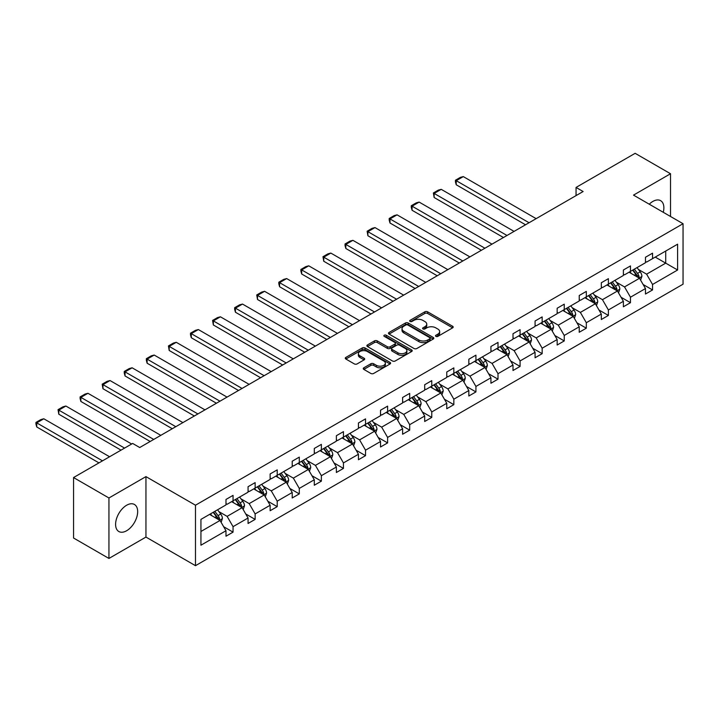 <?xml version="1.0" encoding="UTF-8"?>
<svg xmlns="http://www.w3.org/2000/svg" width="719" height="719" viewBox="0 0 719 719"><rect width="100%" height="100%" fill="white"/><g stroke="black" fill="none" stroke-linecap="round" stroke-linejoin="round"><path stroke-width="1.08" d="M435.912 336.375A1.375 0.791 0 0 0 437.853 336.375L452.611 327.855A1.968 1.132 0 0 0 453.186 327.055A1.968 1.132 0 0 0 452.611 326.255L427.607 311.812A1.968 1.132 0 0 0 424.83 311.812L410.073 320.341A1.375 0.791 0 0 0 409.668 320.899A1.375 0.791 0 0 0 410.073 321.465A1.375 0.791 0 0 0 412.014 321.465L413.928 320.359A6.291 3.631 0 0 1 422.817 320.359L424.902 321.564A6.291 3.631 0 0 1 426.744 324.125A6.291 3.631 0 0 1 424.902 326.696L422.988 327.801A1.375 0.791 0 0 0 422.583 328.358A1.375 0.791 0 0 0 422.988 328.916A1.375 0.791 0 0 0 424.938 328.916L426.843 327.819A6.291 3.631 0 0 1 435.732 327.819L437.817 329.023A6.291 3.631 0 0 1 439.66 331.585A6.291 3.631 0 0 1 437.817 334.155L435.912 335.252A1.375 0.791 0 0 0 435.507 335.818A1.375 0.791 0 0 0 435.912 336.375L435.912 335.252M126.625 530.748A15.611 9.014 120 0 0 136.826 516.988A15.611 9.014 120 0 0 134.435 504.477A15.611 9.014 120 0 0 126.625 505.25A15.611 9.014 120 0 0 116.433 519.01A15.611 9.014 120 0 0 118.824 531.521A15.611 9.014 120 0 0 126.625 530.748M663.278 212.303A15.611 9.014 120 0 0 660.635 200.673A15.611 9.014 120 0 0 652.834 201.446A15.611 9.014 120 0 0 649.257 204.205M363.841 367.795A1.968 1.132 0 0 0 363.266 368.604A1.968 1.132 0 0 0 363.841 369.404L370.86 373.458A1.968 1.132 0 0 0 373.637 373.458L390.031 363.985A1.968 1.132 0 0 0 390.606 363.185A1.968 1.132 0 0 0 390.031 362.385L365.027 347.951A1.968 1.132 0 0 0 362.25 347.951L345.857 357.415A1.968 1.132 0 0 0 345.282 358.215A1.968 1.132 0 0 0 345.857 359.015L354.332 363.913A1.968 1.132 0 0 0 357.109 363.913L364.12 359.86A1.968 1.132 0 0 0 364.695 359.06A1.968 1.132 0 0 0 364.12 358.251L359.922 355.824A5.258 3.038 0 0 1 358.377 353.685A5.258 3.038 0 0 1 361.621 350.881A5.258 3.038 0 0 1 367.355 351.537L383.811 361.046A5.258 3.038 0 0 1 385.357 363.185A5.258 3.038 0 0 1 382.113 365.989A5.258 3.038 0 0 1 376.379 365.333L373.637 363.751A1.968 1.132 0 0 0 370.86 363.751L363.841 367.795L363.841 369.404M145.948 476.616L108.937 497.979L73.554 477.551L73.554 538.019L108.937 558.447L145.948 537.075L195.478 565.682L195.478 505.214L145.948 476.616L145.948 537.075M670.521 216.482L670.521 173.746L633.511 195.119L683.05 223.717L195.478 505.214M670.521 173.746L635.147 153.318L576.054 187.434L576.054 195.604M73.554 477.551L132.647 443.434L139.72 447.524L583.127 191.524L576.054 187.434M414.063 348.508A1.968 1.132 0 0 0 416.84 348.508L433.233 339.044A1.968 1.132 0 0 0 433.809 338.245A1.968 1.132 0 0 0 433.233 337.445L408.23 323.002A1.968 1.132 0 0 0 405.453 323.002L389.06 332.466A1.968 1.132 0 0 0 388.485 333.274A1.968 1.132 0 0 0 389.06 334.074L414.063 348.508M384.818 336.672A1.375 0.791 0 0 1 386.211 336.869L386.211 335.234L411.636 349.91A1.968 1.132 0 0 1 412.212 350.719A1.968 1.132 0 0 1 411.636 351.519L395.243 360.983A1.968 1.132 0 0 1 392.457 360.983L367.454 346.549L367.454 344.94A1.968 1.132 0 0 0 366.879 345.74A1.968 1.132 0 0 0 367.454 346.549M367.454 344.94L374.473 340.887A1.968 1.132 0 0 1 377.25 340.887L387.388 346.747A1.968 1.132 0 0 0 390.165 346.747L394.821 344.059A1.968 1.132 0 0 0 395.396 343.26A1.968 1.132 0 0 0 394.821 342.451L384.27 336.357A1.375 0.791 0 0 1 383.865 335.8A1.375 0.791 0 0 1 384.71 335.063A1.375 0.791 0 0 1 386.211 335.234M108.937 497.979L108.937 558.447M200.934 519.388L225.982 504.927L225.982 499.453L233.055 495.364L233.055 500.837L248.064 492.182L248.064 486.7L255.137 482.62L255.137 488.093L270.137 479.429L270.137 473.956L277.21 469.875L277.21 475.349L292.22 466.685L292.22 461.212L299.293 457.122L299.293 462.596L314.293 453.941L314.293 448.458L321.375 444.378L321.375 449.851L336.375 441.187L336.375 435.714L343.448 431.634L343.448 437.107L358.448 428.443L358.448 422.97L365.531 418.88L365.531 424.354L380.531 415.699L380.531 410.225L387.604 406.136L387.604 411.61L402.613 402.946L402.613 397.472L409.686 393.392L409.686 398.865L424.686 390.201L424.686 384.728L431.768 380.639L431.768 386.121L446.769 377.457L446.769 371.984L453.842 367.894L453.842 373.368L468.842 364.713L468.842 359.23L475.924 355.15L475.924 360.623L490.924 351.959L490.924 346.486L497.997 342.406L497.997 347.879L513.006 339.215L513.006 333.742L520.08 329.653L520.08 335.126L535.08 326.471L535.08 320.998L542.162 316.908L542.162 322.382L557.162 313.718L557.162 308.244L564.235 304.164L564.235 309.637L579.235 300.973L579.235 295.5L586.318 291.411L586.318 296.893L601.318 288.229L601.318 282.756L608.391 278.666L608.391 284.14L623.391 275.476L623.391 270.002L630.473 265.922L630.473 271.396L645.473 262.732L645.473 257.258L652.546 253.169L652.546 258.651L677.604 244.181L677.604 270.002L652.546 284.472L652.546 289.946L645.473 294.026L645.473 288.553L630.473 297.217L630.473 302.69L623.391 306.779L623.391 301.297L608.391 309.961L608.391 315.434L601.318 319.524L601.318 314.05L586.318 322.714L586.318 328.188L579.235 332.268L579.235 326.794L564.235 335.458L564.235 340.932L557.162 345.021L557.162 339.539L542.162 348.203L542.162 353.676L535.08 357.765L535.08 352.292L520.08 360.947L520.08 366.429L513.006 370.51L513.006 365.036L497.997 373.7L497.997 379.174L490.924 383.254L490.924 377.781L475.924 386.445L475.924 391.918L468.842 396.007L468.842 390.534L453.842 399.189L453.842 404.662L446.769 408.752L446.769 403.278L431.768 411.942L431.768 417.415L424.686 421.496L424.686 416.022L409.686 424.686L409.686 430.16L402.613 434.249L402.613 428.767L387.604 437.431L387.604 442.904L380.531 446.993L380.531 441.52L365.531 450.175L365.531 455.657L358.448 459.738L358.448 454.264L343.448 462.928L343.448 468.402L336.375 472.491L336.375 467.008L321.375 475.672L321.375 481.146L314.293 485.235L314.293 479.762L299.293 488.417L299.293 493.899L292.22 497.979L292.22 492.506L277.21 501.17L277.21 506.643L270.137 510.724L270.137 505.25L255.137 513.914L255.137 519.388L248.064 523.477L248.064 518.004L233.055 526.659L233.055 532.132L225.982 536.221L225.982 530.748L200.934 545.209L200.934 519.388M195.478 565.682L683.05 284.185L683.05 223.717M231.644 501.655L242.114 507.704L227.114 516.368L218.918 511.631M227.114 516.368L233.055 526.659M242.114 507.704L248.064 518.004M225.982 503.615L227.114 504.271L233.055 500.837M253.717 488.911L264.197 494.96L249.196 503.615L241 498.887M249.196 503.615L255.137 513.914M264.197 494.96L270.137 505.25M248.064 490.87L249.196 491.526L255.137 488.093M275.799 476.167L286.27 482.206L271.27 490.87L263.082 486.143M271.27 490.87L277.21 501.17M286.27 482.206L292.22 492.506M270.137 478.126L271.27 478.782L277.21 475.349M297.882 463.413L308.352 469.462L293.352 478.126L285.155 473.399M293.352 478.126L299.293 488.417M308.352 469.462L314.293 479.762M292.22 465.373L293.352 466.029L299.293 462.596M319.955 450.669L330.425 456.718L315.425 465.382L307.238 460.645M315.425 465.382L321.375 475.672M330.425 456.718L336.375 467.008M314.293 452.628L315.425 453.285L321.375 449.851M342.037 437.925L352.508 443.965L337.508 452.628L329.311 447.901M337.508 452.628L343.448 462.928M352.508 443.965L358.448 454.264M336.375 439.884L337.508 440.54L343.448 437.107M364.111 425.172L374.59 431.22L359.581 439.884L351.393 435.157M359.581 439.884L365.531 450.175M374.59 431.22L380.531 441.52M358.448 427.14L359.581 427.787L365.531 424.354M386.193 412.427L396.663 418.476L381.663 427.14L373.476 422.404M381.663 427.14L387.604 437.431M396.663 418.476L402.613 428.767M380.531 414.387L381.663 415.043L387.604 411.61M408.275 399.683L418.746 405.732L403.745 414.387L395.549 409.659M403.745 414.387L409.686 424.686M418.746 405.732L424.686 416.022M402.613 401.642L403.745 402.298L409.686 398.865M430.348 386.939L440.819 392.978L425.819 401.642L417.631 396.915M425.819 401.642L431.768 411.942M440.819 392.978L446.769 403.278M424.686 388.898L425.819 389.545L431.768 386.121M452.431 374.186L462.901 380.234L447.901 388.898L439.704 384.171M447.901 388.898L453.842 399.189M462.901 380.234L468.842 390.534M446.769 376.145L447.901 376.801L453.842 373.368M474.504 361.441L484.983 367.49L469.974 376.145L461.787 371.417M469.974 376.145L475.924 386.445M484.983 367.49L490.924 377.781M468.842 363.401L469.974 364.057L475.924 360.623M496.586 348.697L507.057 354.737L492.057 363.401L483.869 358.673M492.057 363.401L497.997 373.7M507.057 354.737L513.006 365.036M490.924 350.656L492.057 351.312L497.997 347.879M518.66 335.944L529.139 341.992L514.139 350.656L505.942 345.929M514.139 350.656L520.08 360.947M529.139 341.992L535.08 352.292M513.006 337.912L514.139 338.559L520.08 335.126M540.742 323.199L551.212 329.248L536.212 337.912L528.025 333.176M536.212 337.912L542.162 348.203M551.212 329.248L557.162 339.539M535.08 325.159L536.212 325.815L542.162 322.382M562.824 310.455L573.295 316.504L558.295 325.159L550.098 320.431M558.295 325.159L564.235 335.458M573.295 316.504L579.235 326.794M557.162 312.414L558.295 313.071L564.235 309.637M584.898 297.702L595.377 303.751L580.368 312.414L572.18 307.687M580.368 312.414L586.318 322.714M595.377 303.751L601.318 314.05M579.235 299.67L580.368 300.317L586.318 296.893M606.98 284.958L617.45 291.006L602.45 299.67L594.254 294.934M602.45 299.67L608.391 309.961M617.45 291.006L623.391 301.297M601.318 286.917L602.45 287.573L608.391 284.14M629.053 272.213L639.533 278.262L624.523 286.917L616.336 282.19M624.523 286.917L630.473 297.217M639.533 278.262L645.473 288.553M623.391 274.173L624.523 274.829L630.473 271.396M655.243 257.096L665.713 263.145L646.606 274.173L638.418 269.445M646.606 274.173L652.546 284.472M677.604 270.002L665.713 263.145L665.713 251.048L677.604 244.181M645.473 261.428L646.606 262.076L652.546 258.651M200.934 531.485L220.041 520.448L209.562 514.4M220.041 520.448L225.982 530.748M643.137 284.508L652.546 289.946M621.063 297.253L630.473 302.69M598.981 310.006L608.391 315.434M576.908 322.75L586.318 328.188M554.825 335.494L564.235 340.932M532.743 348.248L542.162 353.676M510.67 360.992L520.08 366.429M488.587 373.736L497.997 379.174M466.514 386.489L475.924 391.918M444.432 399.234L453.842 404.662M422.35 411.978L431.768 417.415M400.276 424.722L409.686 430.16M378.194 437.476L387.604 442.904M356.121 450.22L365.531 455.657M334.038 462.964L343.448 468.402M311.956 475.717L321.375 481.146M289.883 488.462L299.293 493.899M267.801 501.206L277.21 506.643M245.727 513.959L255.137 519.388M223.645 526.703L233.055 532.132M436.46 336.573L437.817 335.791A6.291 3.631 0 0 0 439.66 333.221L439.66 331.585M426.744 324.125L426.744 325.761A6.291 3.631 0 0 1 424.902 328.331L423.536 329.113M452.611 326.255L452.611 327.855L427.607 313.448A1.968 1.132 0 0 0 424.83 313.448L410.621 321.654M433.206 339.062L408.23 324.637A1.968 1.132 0 0 0 405.453 324.637L389.087 334.083L389.06 332.466M429.764 338.802A1.375 0.791 0 0 0 430.169 338.245A1.375 0.791 0 0 0 429.764 337.678L407.817 325.006A1.375 0.791 0 0 0 405.867 325.006L403.853 326.174A6.291 3.631 0 0 0 402.011 328.736A6.291 3.631 0 0 0 403.853 331.306L418.853 339.97A6.291 3.631 0 0 0 427.751 339.97L429.764 338.802L429.764 340.438A1.375 0.791 0 0 0 430.169 339.88L430.169 338.245M402.011 328.736L402.011 330.372A6.291 3.631 0 0 0 403.853 332.942L403.853 331.306M429.764 340.438L427.751 341.606A6.291 3.631 0 0 1 418.853 341.606L403.853 332.942M367.481 346.558L374.473 342.523L374.473 340.887M395.396 343.26L395.396 344.886A1.968 1.132 0 0 1 394.821 345.695L390.165 348.382A1.968 1.132 0 0 1 387.388 348.382L377.25 342.523A1.968 1.132 0 0 0 374.473 342.523M386.211 336.869L411.61 351.528M397.913 352.822A5.258 3.038 0 0 0 403.638 353.478A5.258 3.038 0 0 0 406.882 350.674A5.258 3.038 0 0 0 405.345 348.526L399.548 345.183A1.968 1.132 0 0 0 396.771 345.183L392.116 347.87A1.968 1.132 0 0 0 391.54 348.67A1.968 1.132 0 0 0 392.116 349.47L397.913 352.822L397.913 354.458A5.258 3.038 0 0 0 403.638 355.114A5.258 3.038 0 0 0 406.882 352.31L406.882 350.674M391.54 348.67L391.54 350.306A1.968 1.132 0 0 0 392.116 351.106L392.116 349.47M397.913 354.458L392.116 351.106M385.357 363.185L385.357 364.821A5.258 3.038 0 0 1 382.113 367.625A5.258 3.038 0 0 1 376.379 366.969L373.637 365.387A1.968 1.132 0 0 0 370.86 365.387L363.868 369.422M358.377 353.685L358.377 355.321A5.258 3.038 0 0 0 359.922 357.46L359.922 355.824M364.093 359.877L359.922 357.46M390.031 362.385L390.031 363.985L365.027 349.587A1.968 1.132 0 0 0 362.25 349.587L345.884 359.033M640.602 280.122L641.905 276.366A5.303 3.065 -120 0 0 640.216 271.845L637.034 267.603M529.067 222.737L456.223 180.676L463.297 176.595L536.14 218.648M631.336 273.526L629.961 271.692M456.223 184.765L455.442 181.862L455.442 180.226L456.223 180.676L456.223 184.765L525.526 224.777M638.751 277.804L639.047 276.59A5.303 3.065 -120 0 0 637.528 273.4L634.347 269.158M633.017 269.922L636.513 274.595A2.705 1.564 60 0 1 637.007 275.413L639.047 276.59M632.648 270.137L635.83 274.379A5.303 3.065 60 0 1 637.151 276.887M455.442 180.226L460.394 177.368L463.297 176.595M618.529 292.867L619.832 289.11A5.303 3.065 -120 0 0 618.133 284.589L614.961 280.347M506.985 235.481L434.141 193.429L441.223 189.34L514.067 231.401M609.263 286.279L607.879 284.436M434.141 197.509L433.368 192.98L434.141 193.429L434.141 197.509L503.453 237.522M616.668 290.557L616.965 289.335A5.303 3.065 -120 0 0 615.446 286.144L612.273 281.902M610.943 282.675L614.439 287.339A2.705 1.564 60 0 1 614.925 288.157L616.965 289.335M610.575 282.882L613.747 287.124A5.303 3.065 60 0 1 615.069 289.631M433.368 192.98L438.32 190.113L441.223 189.34M596.446 305.62L597.75 301.854A5.303 3.065 -120 0 0 596.06 297.342L592.878 293.1M484.912 248.226L412.068 206.173L419.141 202.084L491.985 244.145M587.18 299.023L585.805 297.181M412.068 210.263L411.286 207.36L411.286 205.724L412.068 206.173L412.068 210.263L481.371 250.275M594.586 303.301L594.883 302.079A5.303 3.065 -120 0 0 593.364 298.888L590.191 294.655M588.861 295.419L592.357 300.084A2.705 1.564 60 0 1 592.851 300.91L594.883 302.079M588.493 295.635L591.674 299.877A5.303 3.065 60 0 1 592.995 302.375M411.286 205.724L416.238 202.866L419.141 202.084M574.373 318.364L575.667 314.607A5.303 3.065 -120 0 0 573.978 310.087L570.805 305.845M462.829 260.979L389.986 218.918L397.059 214.837L469.902 256.89M565.098 311.767L563.723 309.934M389.986 223.007L389.204 220.104L389.204 218.468L389.986 218.918L389.986 223.007L459.288 263.019M572.513 316.045L572.809 314.832A5.303 3.065 -120 0 0 571.29 311.642L568.109 307.399M566.788 308.163L570.284 312.837A2.705 1.564 60 0 1 570.769 313.655L572.809 314.832M566.41 308.379L569.592 312.621A5.303 3.065 60 0 1 570.913 315.129M389.204 218.468L394.165 215.61L397.059 214.837M552.291 331.108L553.594 327.352A5.303 3.065 -120 0 0 551.904 322.831L548.723 318.589M440.747 273.723L367.903 231.671L374.985 227.581L447.829 269.634M543.025 324.521L541.65 322.678M367.903 235.751L367.13 231.221L367.903 231.671L367.903 235.751L437.215 275.763M550.43 328.799L550.727 327.576A5.303 3.065 -120 0 0 549.208 324.386L546.036 320.144M544.705 320.908L548.202 325.581A2.705 1.564 60 0 1 548.696 326.399L550.727 327.576M544.337 321.123L547.51 325.365A5.303 3.065 60 0 1 548.831 327.873M367.13 231.221L372.083 228.354L374.985 227.581M530.209 343.853L531.512 340.096A5.303 3.065 -120 0 0 529.822 335.584L526.641 331.342M418.674 286.468L345.83 244.415L352.903 240.326L425.747 282.387M520.942 337.265L519.567 335.422M345.83 248.495L345.048 245.601L345.048 243.966L345.83 244.415L345.83 248.495L415.133 288.517M528.357 341.543L528.654 340.321A5.303 3.065 -120 0 0 527.135 337.13L523.953 332.888M522.623 333.661L526.119 338.325A2.705 1.564 60 0 1 526.614 339.152L528.654 340.321M522.255 333.877L525.436 338.11A5.303 3.065 60 0 1 526.757 340.617M345.048 243.966L350 241.108L352.903 240.326M508.135 356.606L509.438 352.84A5.303 3.065 -120 0 0 507.74 348.329L504.567 344.086M396.591 299.221L323.748 257.159L330.83 253.079L403.674 295.132M498.869 350.009L497.485 348.176M323.748 261.249L322.975 256.71L323.748 257.159L323.748 261.249L393.059 301.261M506.275 354.287L506.571 353.074A5.303 3.065 -120 0 0 505.053 349.883L501.88 345.641M500.55 346.405L504.046 351.07A2.705 1.564 60 0 1 504.531 351.897L506.571 353.074M500.181 346.621L503.354 350.863A5.303 3.065 60 0 1 504.675 353.362M322.975 256.71L327.927 253.852L330.83 253.079M486.053 369.35L487.356 365.594A5.303 3.065 -120 0 0 485.667 361.073L482.485 356.831M374.518 311.965L301.674 269.904L308.748 265.823L381.591 307.876M476.787 362.753L475.412 360.92M301.674 273.993L300.893 271.09L300.893 269.454L301.674 269.904L301.674 273.993L370.977 314.005M484.193 367.032L484.489 365.818A5.303 3.065 -120 0 0 482.979 362.628L479.798 358.386M478.468 359.149L481.964 363.823A2.705 1.564 60 0 1 482.458 364.641L484.489 365.818M478.099 359.365L481.281 363.607A5.303 3.065 60 0 1 482.602 366.115M300.893 269.454L305.845 266.596L308.748 265.823M463.98 382.095L465.274 378.338A5.303 3.065 -120 0 0 463.584 373.826L460.412 369.584M352.436 324.709L279.592 282.657L286.665 278.568L359.518 320.629M454.714 375.507L453.329 373.664M279.592 286.737L278.81 283.843L278.81 282.208L279.592 282.657L279.592 286.737L348.895 326.759M462.119 379.785L462.416 378.562A5.303 3.065 -120 0 0 460.897 375.372L457.715 371.13M456.394 371.903L459.89 376.567A2.705 1.564 60 0 1 460.376 377.385L462.416 378.562M456.017 372.109L459.198 376.352A5.303 3.065 60 0 1 460.519 378.859M278.81 282.208L283.771 279.349L286.665 278.568M441.897 394.848L443.201 391.082A5.303 3.065 -120 0 0 441.511 386.57L438.329 382.328M330.363 337.463L257.51 295.401L264.592 291.312L337.436 333.373M432.631 388.251L431.256 386.409M257.51 299.49L256.737 294.952L257.51 295.401L257.51 299.49L326.821 339.503M440.037 392.529L440.334 391.316A5.303 3.065 -120 0 0 438.815 388.125L435.642 383.883M434.312 384.647L437.808 389.312A2.705 1.564 60 0 1 438.302 390.138L440.334 391.316M433.943 384.863L437.116 389.105A5.303 3.065 60 0 1 438.437 391.603M256.737 294.952L261.689 292.094L264.592 291.312M419.824 407.592L421.118 403.835A5.303 3.065 -120 0 0 419.429 399.315L416.247 395.073M308.28 350.207L235.437 308.145L242.51 304.065L315.353 346.118M410.549 400.995L409.174 399.162M235.437 312.235L234.655 309.332L234.655 307.696L235.437 308.145L235.437 312.235L304.739 352.247M417.964 405.273L418.26 404.06A5.303 3.065 -120 0 0 416.741 400.869L413.56 396.627M412.23 397.391L415.735 402.065A2.705 1.564 60 0 1 416.22 402.883L418.26 404.06M411.861 397.607L415.043 401.849A5.303 3.065 60 0 1 416.364 404.357M234.655 307.696L239.607 304.838L242.51 304.065M397.742 420.336L399.045 416.58A5.303 3.065 -120 0 0 397.346 412.059L394.174 407.817M286.198 362.951L213.354 320.899L220.436 316.809L293.28 358.871M388.476 413.749L387.092 411.906M213.354 324.979L212.581 320.449L213.354 320.899L213.354 324.979L282.666 364.991M395.881 418.027L396.178 416.804A5.303 3.065 -120 0 0 394.659 413.614L391.487 409.372M390.156 410.145L393.653 414.809A2.705 1.564 60 0 1 394.147 415.627L396.178 416.804M389.788 410.351L392.96 414.593A5.303 3.065 60 0 1 394.282 417.101M212.581 320.449L217.533 317.582L220.436 316.809M375.66 433.081L376.963 429.324A5.303 3.065 -120 0 0 375.273 424.812L372.091 420.57M264.125 375.695L191.281 333.643L198.354 329.554L271.198 371.615M366.393 426.493L365.018 424.65M191.281 337.732L190.499 334.829L190.499 333.194L191.281 333.643L191.281 337.732L260.584 377.745M373.808 430.771L374.105 429.549A5.303 3.065 -120 0 0 372.586 426.358L369.404 422.116M368.074 422.889L371.57 427.553A2.705 1.564 60 0 1 372.065 428.38L374.105 429.549M367.706 423.105L370.887 427.347A5.303 3.065 60 0 1 372.208 429.845M190.499 333.194L195.451 330.336L198.354 329.554M353.586 445.834L354.889 442.077A5.303 3.065 -120 0 0 353.191 437.556L350.018 433.314M242.042 388.449L169.199 346.387L176.272 342.307L249.125 384.359M344.32 439.237L342.936 437.404M169.199 350.477L168.426 345.938L169.199 346.387L169.199 350.477L238.51 390.489M351.726 443.515L352.022 442.302A5.303 3.065 -120 0 0 350.504 439.111L347.322 434.869M346.001 435.633L349.497 440.307A2.705 1.564 60 0 1 349.982 441.124L352.022 442.302M345.632 435.849L348.805 440.091A5.303 3.065 60 0 1 350.126 442.598M168.426 345.938L173.378 343.08L176.272 342.307M331.504 458.578L332.807 454.821A5.303 3.065 -120 0 0 331.117 450.301L327.936 446.059M219.969 401.193L147.125 359.141L154.199 355.051L227.042 397.104M322.238 451.99L320.863 450.148M147.125 363.221L146.343 360.318L146.343 358.691L147.125 359.141L147.125 363.221L216.428 403.233M329.644 456.259L329.94 455.046A5.303 3.065 -120 0 0 328.421 451.856L325.249 447.613M323.918 448.377L327.415 453.051A2.705 1.564 60 0 1 327.909 453.869L329.94 455.046M323.55 448.593L326.723 452.835A5.303 3.065 60 0 1 328.053 455.343M146.343 358.691L151.296 355.824L154.199 355.051M309.431 471.322L310.725 467.566A5.303 3.065 -120 0 0 309.035 463.054L305.863 458.812M197.887 413.937L125.043 371.885L132.116 367.795L204.96 409.857M300.156 464.735L298.78 462.892M125.043 375.965L124.261 373.071L124.261 371.435L125.043 371.885L125.043 375.965L194.346 415.986M307.57 469.013L307.867 467.79A5.303 3.065 -120 0 0 306.348 464.6L303.166 460.358M301.836 461.131L305.341 465.795A2.705 1.564 60 0 1 305.827 466.613L307.867 467.79M301.468 461.337L304.649 465.579A5.303 3.065 60 0 1 305.97 468.087M124.261 371.435L129.213 368.577L132.116 367.795M287.348 484.076L288.652 480.31A5.303 3.065 -120 0 0 286.953 475.798L283.78 471.556M175.804 426.691L102.961 384.629L110.043 380.549L182.887 422.601M278.082 477.479L276.707 475.645M102.961 388.718L102.188 384.18L102.961 384.629L102.961 388.718L172.272 428.731M285.488 481.757L285.785 480.544A5.303 3.065 -120 0 0 284.266 477.353L281.093 473.111M279.763 473.875L283.259 478.539A2.705 1.564 60 0 1 283.753 479.366L285.785 480.544M279.394 474.091L282.567 478.333A5.303 3.065 60 0 1 283.888 480.831M102.188 384.18L107.14 381.322L110.043 380.549M265.266 496.82L266.569 493.063A5.303 3.065 -120 0 0 264.88 488.543L261.698 484.3M153.731 439.435L80.888 397.373L87.961 393.293L160.804 435.346M256 490.223L254.625 488.39M80.888 401.463L80.106 398.56L80.106 396.924L80.888 397.373L80.888 401.463L150.19 441.475M263.415 494.501L263.711 493.288A5.303 3.065 -120 0 0 262.192 490.097L259.011 485.855M257.681 486.619L261.177 491.293A2.705 1.564 60 0 1 261.671 492.111L263.711 493.288M257.312 486.835L260.494 491.077A5.303 3.065 60 0 1 261.815 493.585M80.106 396.924L85.058 394.066L87.961 393.293M243.193 509.564L244.496 505.808A5.303 3.065 -120 0 0 242.797 501.287L239.625 497.054M124.576 448.099L58.805 410.127L65.887 406.037L131.649 444.009M233.927 502.976L232.543 501.134M58.805 414.207L58.032 409.677L58.805 410.127L58.805 414.207L121.035 450.139M241.332 507.255L241.629 506.032A5.303 3.065 -120 0 0 240.11 502.842L236.937 498.6M235.607 499.372L239.103 504.037A2.705 1.564 60 0 1 239.589 504.855L241.629 506.032M235.239 499.579L238.411 503.821A5.303 3.065 60 0 1 239.733 506.329M58.032 409.677L62.984 406.819L65.887 406.037M221.11 522.318L222.414 518.552A5.303 3.065 -120 0 0 220.724 514.04L217.542 509.798M102.493 460.843L36.732 422.871L43.805 418.782L109.576 456.754M211.844 515.721L210.469 513.878M36.732 426.96L35.95 424.057L35.95 422.421L36.732 422.871L36.732 426.96L98.961 462.883M219.25 519.999L219.547 518.776A5.303 3.065 -120 0 0 218.037 515.595L214.855 511.353M213.525 512.117L217.021 516.781A2.705 1.564 60 0 1 217.515 517.608L219.547 518.776M213.157 512.332L216.338 516.575A5.303 3.065 60 0 1 217.659 519.073M35.95 422.421L40.902 419.563L43.805 418.782M437.817 335.791L437.817 334.155M422.988 328.916L422.988 327.801M424.902 328.331L424.902 326.696M410.073 321.465L410.073 320.341M424.83 313.448L424.83 311.812M427.607 313.448L427.607 311.812M405.453 324.637L405.453 323.002M408.23 324.637L408.23 323.002M433.233 339.044L433.233 337.445M418.853 341.606L418.853 339.97M427.751 341.606L427.751 339.97M377.25 342.523L377.25 340.887M387.388 348.382L387.388 346.747M390.165 348.382L390.165 346.747M394.821 345.695L394.821 344.059M411.636 351.519L411.636 349.91M370.86 365.387L370.86 363.751M373.637 365.387L373.637 363.751M376.379 366.969L376.379 365.333M364.12 359.86L364.12 358.251M345.857 359.015L345.857 357.415M362.25 349.587L362.25 347.951M365.027 349.587L365.027 347.951M639.146 278.037L641.869 276.464M637.528 273.4L640.216 271.845M634.32 275.251L635.83 274.379M617.073 290.782L619.796 289.209M615.446 286.144L618.133 284.589M612.237 287.995L613.747 287.124M594.99 303.535L597.714 301.962M593.364 298.888L596.06 297.342M590.164 300.74L591.674 299.877M572.908 316.279L575.64 314.706M571.29 311.642L573.978 310.087M568.082 313.493L569.592 312.621M550.835 329.023L553.558 327.451M549.208 324.386L551.904 322.831M546.009 326.237L547.51 325.365M528.753 341.777L531.476 340.204M527.135 337.13L529.822 335.584M523.926 338.982L525.436 338.11M506.679 354.521L509.403 352.948M505.053 349.883L507.74 348.329M501.844 351.735L503.354 350.863M484.597 367.265L487.32 365.692M482.979 362.628L485.667 361.073M479.771 364.479L481.281 363.607M462.515 380.009L465.247 378.437M460.897 375.372L463.584 373.826M457.688 377.223L459.198 376.352M440.441 392.763L443.165 391.19M438.815 388.125L441.511 386.57M435.615 389.977L437.116 389.105M418.359 405.507L421.082 403.934M416.741 400.869L419.429 399.315M413.533 402.721L415.043 401.849M396.286 418.251L399.009 416.678M394.659 413.614L397.346 412.059M391.451 415.465L392.96 414.593M374.204 431.005L376.927 429.432M372.586 426.358L375.273 424.812M369.377 428.209L370.887 427.347M352.13 443.749L354.853 442.176M350.504 439.111L353.191 437.556M347.295 440.963L348.805 440.091M330.048 456.493L332.771 454.92M328.421 451.856L331.117 450.301M325.222 453.707L326.723 452.835M307.966 469.246L310.698 467.674M306.348 464.6L309.035 463.054M303.139 466.451L304.649 465.579M285.892 481.991L288.616 480.418M284.266 477.353L286.953 475.798M281.057 479.205L282.567 478.333M263.81 494.735L266.533 493.162M262.192 490.097L264.88 488.543M258.984 491.949L260.494 491.077M241.737 507.479L244.46 505.906M240.11 502.842L242.797 501.287M236.902 504.693L238.411 503.821M219.655 520.232L222.378 518.66M218.037 515.595L220.724 514.04M214.828 517.446L216.338 516.575"/></g></svg>
